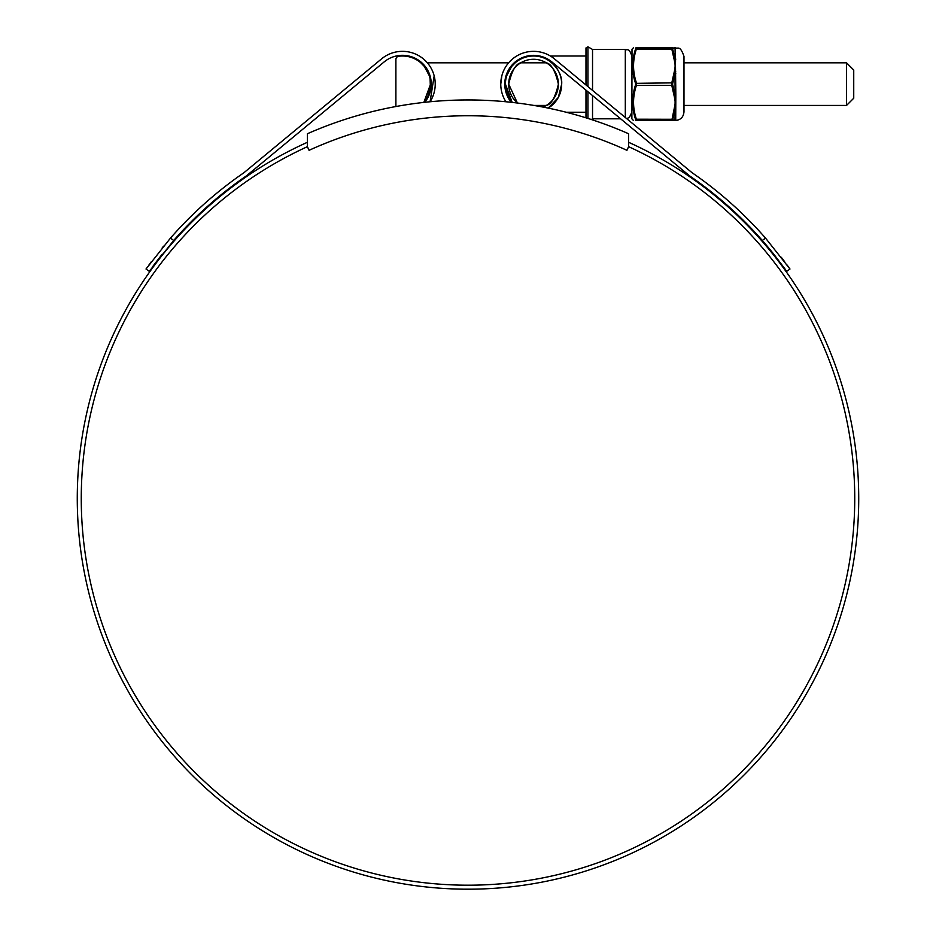<?xml version="1.0" encoding="UTF-8"?>
<svg xmlns="http://www.w3.org/2000/svg" width="936" height="936" viewBox="0 0 936 936"><rect width="100%" height="100%" fill="white"/><g stroke="black" fill="none" stroke-linecap="round" stroke-linejoin="round"><path stroke-width="1.4" d="M628.594 133.743A398.525 398.525 0 0 0 307.406 133.743L307.406 146.671L309.067 150.31A382.73 382.73 0 0 1 626.933 150.31L628.594 146.671L628.594 133.743M846.53 62.829L853.737 70.036L853.737 98.221L846.53 105.429L846.53 62.829L683.982 62.829M421.797 62.829L420.814 62.829L424.324 66.444L429.273 75.676M427.869 96.151L430.572 84.135L423.821 102.41A28.115 28.115 0 0 0 398.748 56.254A3.276 3.276 0 0 0 395.893 59.506L395.893 106.528M424.371 101.743L427.834 96.244M628.594 146.671A386.72 386.72 0 0 1 468 885.199A386.72 386.72 0 0 1 307.406 146.671M765.554 238.13L789.984 269.018L786.72 271.335L762.29 240.458L765.554 238.13A395.378 395.378 0 0 0 692.078 172.727L554.44 58.874A32.772 32.772 0 0 0 505.92 101.755M500.772 84.135L501.836 75.851M762.29 240.458A391.377 391.377 0 0 0 689.668 175.921L551.889 61.952A28.77 28.77 0 0 0 504.773 84.135L505.99 75.851M628.594 142.284A390.721 390.721 0 0 1 468 889.2A390.721 390.721 0 0 1 307.406 142.284M459.81 889.118L450.824 888.826M445.419 888.545L443.36 888.428M457.072 889.048L456.37 889.024M491.505 888.498L493.529 888.369M474.61 889.141L478.226 889.071M493.342 888.381L487.282 888.72M480.086 889.013L478.062 889.071M479.29 889.036L477.968 889.071M463.882 889.177L473.171 889.165M462.56 889.165L454.568 888.966M430.01 75.851L430.466 90.687L424.757 102.305A28.77 28.77 0 0 0 384.111 61.952L246.332 175.921A391.377 391.377 0 0 0 173.71 240.458L149.28 271.335L146.016 269.018L170.446 238.13L173.71 240.458M511.243 102.305L504.773 84.135A28.77 28.77 0 0 0 511.243 102.305M434.164 75.851L430.08 101.755A32.772 32.772 0 0 0 381.56 58.874L361.05 75.851M381.56 58.874L243.922 172.727A395.378 395.378 0 0 0 170.446 238.13M163.589 246.168L162.244 247.806M151.199 261.916L149.023 264.853M147.244 267.31L146.016 269.018M149.28 271.335L150.497 269.626M152.346 267.088L154.499 264.174M154.639 263.987L162.185 254.229M763.682 242.05L768 247.127M768.152 247.303L773.698 254.089M773.943 254.393L785.433 269.533M788.732 267.275L787.117 265.052M784.602 261.647L781.303 257.306M462.407 889.165L455.937 889.013M585.983 84.977L585.983 47.947L587.948 46.812L587.948 86.603M592.535 90.394L592.535 49.456L587.948 46.812M543.044 107.078A24.839 24.839 0 0 0 558.394 84.135C555.305 97.356 551.281 104.458 546.332 105.429C551.269 104.469 555.294 97.367 558.394 84.135C555.294 70.89 551.269 63.788 546.332 62.829C551.281 63.8 555.305 70.902 558.394 84.135A24.839 24.839 0 0 0 533.543 59.284A24.839 24.839 0 0 0 508.704 84.135L517.421 103.03A24.839 24.839 0 0 1 508.704 84.135C511.793 70.902 515.806 63.812 520.767 62.829C515.818 63.788 511.805 70.89 508.704 84.135M539.651 56.008L533.543 56.008C547.455 54.756 562.922 70.223 561.67 84.135A28.115 28.115 0 0 0 533.543 56.008A28.115 28.115 0 0 0 505.428 84.135L512.179 102.41A28.115 28.115 0 0 1 505.428 84.135M514.203 62.829L515.186 62.829L511.676 66.444L506.727 75.676M561.67 84.135L558.336 97.414L548.227 108.108A28.115 28.115 0 0 0 561.67 84.135M585.983 117.819L585.983 90.16M620.615 118.802L592.535 118.802L592.535 95.577M631.87 118.451L631.999 49.292L631.87 118.451M675.827 109.173A1.018 0.702 180 0 0 675.008 109.524L672.68 119.972L675.008 120.03L675.09 107.488L674.411 107.558L675.289 102.34L674.411 97.122L675.09 96.934L675.008 73.628L672.563 84.135L675.008 94.63L675.827 94.489L675.722 120.042A1.018 1.006 -151 0 0 675.09 120.288L674.411 120.545A1.018 1.018 -90 0 0 675.09 120.288L675.289 120.545C680.566 120.03 683.467 117.14 683.982 111.864L683.982 56.394C679.922 44.589 677.933 49.386 675.289 47.713L675.827 94.489M635.404 120.545L636.422 120.545C632.596 120.545 632.596 120.545 636.422 120.545L636.422 119.27L636.422 120.545A1.018 0.983 -90 0 1 635.532 119.972L635.532 119.2C631.706 107.851 631.706 96.42 635.532 84.907L635.532 83.351C631.706 71.92 631.706 60.489 635.532 49.058L635.532 48.286C631.706 48.204 631.706 48.204 635.532 48.286C631.706 48.204 631.706 48.204 635.532 48.286A1.018 0.983 -90 0 1 636.422 47.713L636.422 48.988L636.422 47.713L671.791 47.713L671.791 48.988L671.791 47.713L675.008 48.239A1.018 0.994 180 0 0 675.827 48.73M674.06 48.251L672.68 48.286L672.68 49.058L635.532 49.058L632.748 62.829M846.53 105.429L683.982 105.429L683.982 111.864M674.856 120.019L675.008 120.03A1.018 0.994 180 0 1 675.827 119.527M672.68 83.351L671.791 82.859L674.411 71.148L675.09 71.335L675.008 73.628L675.827 73.768M674.411 71.148L675.289 65.918L674.411 60.7L675.09 60.77L675.09 47.97A1.018 1.018 -90 0 0 674.411 47.713M672.68 49.058L675.008 58.734A1.018 0.702 180 0 0 675.827 59.085M635.532 119.2L671.791 119.27L671.791 120.545L674.411 107.558M635.532 84.907L636.422 85.41C632.596 96.654 632.596 107.944 636.422 119.27M636.422 48.988C632.596 60.232 632.596 71.522 636.422 82.859L636.422 85.41L671.791 85.41L671.791 82.859L635.532 83.351M635.532 119.972C631.706 120.054 631.706 120.054 635.532 119.972M672.68 48.286A1.018 0.983 -90 0 0 671.791 47.713M672.68 84.907L671.791 85.41L674.411 97.122M672.68 119.2L671.791 119.27M672.68 119.972A1.018 0.983 90 0 1 671.791 120.545L636.422 120.545M636.422 47.713C632.596 47.713 632.596 47.713 636.422 47.713M674.411 120.545L671.791 120.545L674.411 120.545M625.307 117.503L625.307 49.456L592.535 49.456M587.948 91.787L587.948 118.427M675.289 47.713L675.09 47.97A1.018 1.006 151 0 0 675.722 48.216M675.722 60.98A1.018 0.643 -173.1 0 1 675.09 60.77L675.09 71.335L675.722 71.37M675.722 96.899L675.09 96.934L675.09 107.488A1.018 0.643 173.1 0 1 675.722 107.277M674.411 60.7L671.791 48.988M546.332 62.829L520.767 62.829M508.646 62.829L427.354 62.829M546.332 105.429L533.859 105.429M625.307 49.456C627.249 50.708 628.746 47.046 631.87 56.008M585.983 56.008L550.38 56.008M585.983 112.25L566.233 112.25M626.71 118.65L629.366 117.398L631.87 112.25M592.535 118.802L591.318 119.516M631.999 49.292L633.508 47.713M631.999 118.966L633.508 120.545"/></g></svg>
